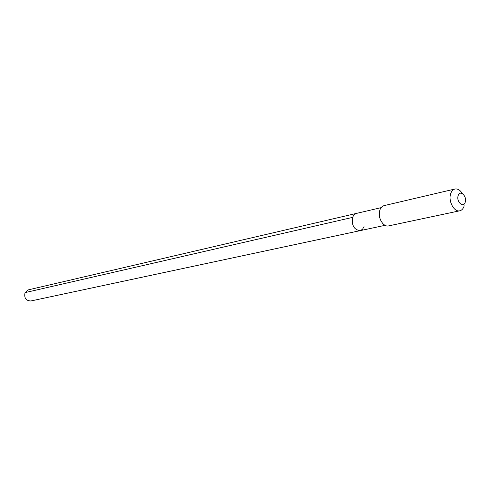 <?xml version="1.0" encoding="UTF-8"?>
<svg xmlns="http://www.w3.org/2000/svg" width="490" height="490" viewBox="0 0 490 490"><rect width="100%" height="100%" fill="white"/><g stroke="black" fill="none" stroke-linecap="round" stroke-linejoin="round"><path stroke-width="0.73" d="M385.085 225.32L360.156 230.649C354.105 229.865 351.557 225.455 352.512 217.413L354.037 214.773L356.316 213.438L354.037 214.773L352.512 217.413L25.045 292.622L352.512 217.413C351.557 225.455 354.105 229.865 360.156 230.649L362.502 229.302L364.052 226.601M379.303 212.899L379.523 217.291L381.196 221.358M454.91 189.03C452.876 189.575 451.437 191.21 450.598 193.948C448.172 201.31 454.242 212.403 459.773 210.798L388.674 225.884C383.168 227.452 377.306 217.18 379.811 210.271C380.675 207.705 382.127 206.155 384.148 205.616L454.91 189.03C457.715 188.564 460.208 190.083 462.407 193.587M459.773 210.798C461.88 210.271 463.356 208.599 464.202 205.782M458.113 195.81C459.736 189.403 467.191 195.969 465.261 202.052C463.693 208.483 456.159 201.96 458.113 195.81M360.156 230.649L30.815 300.989C25.866 300.707 23.943 297.92 25.045 292.622L28.328 289.86L381.14 207.65"/></g></svg>
